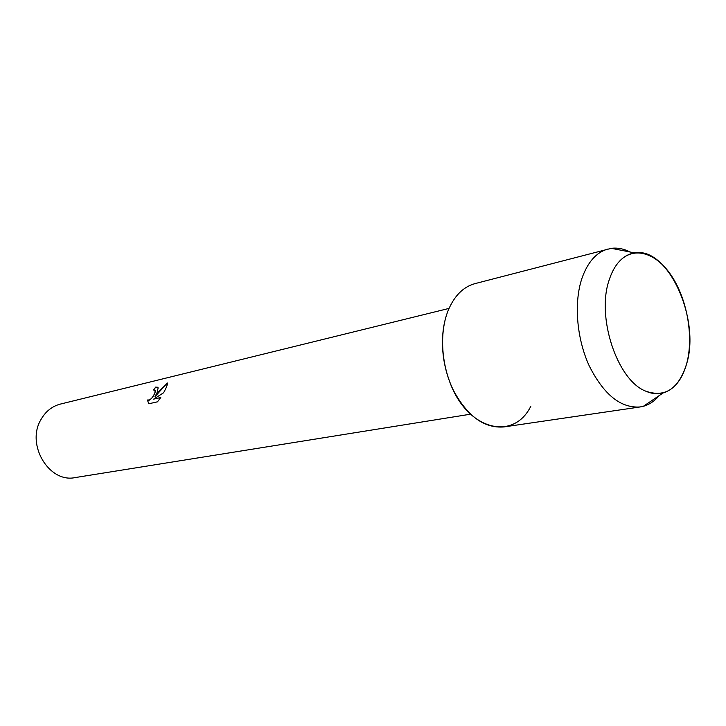 <?xml version="1.0" encoding="UTF-8"?>
<svg xmlns="http://www.w3.org/2000/svg" width="726" height="726" viewBox="0 0 726 726"><rect width="100%" height="100%" fill="white"/><g stroke="black" fill="none" stroke-linecap="round" stroke-linejoin="round"><path stroke-width="1.09" d="M609.368 279.419C595.937 316.327 617.109 380.351 645.759 391.169C665.07 397.875 678.656 388.891 686.524 364.198C693.775 338.307 687.749 301.344 672.457 277.287C657.239 253.147 634.27 245.37 619.414 261.324C615.185 265.888 611.846 271.923 609.368 279.419C595.937 316.327 617.109 380.351 645.759 391.169C651.794 393.828 657.575 394.418 663.11 392.957C674.127 389.553 681.932 379.97 686.524 364.198C700.79 319.268 667.938 246.486 634.696 252.911C629.034 253.719 623.933 256.523 619.414 261.324C615.185 265.888 611.846 271.923 609.368 279.419M630.15 252.022C623.806 248.782 617.545 247.557 611.365 248.328L474.922 283.639C463.115 286.915 454.131 296.017 447.978 310.946C443.84 321.627 442.025 333.697 442.551 347.146C443.096 358.807 445.392 370.106 449.43 381.059C466.646 430.037 513.4 441.789 530.833 406.197M157.161 392.403L154.992 396.668L158.204 392.158L167.361 383.174C167.488 384.562 166.608 387.049 164.729 390.633L163.604 392.757L153.667 399.118L160.764 397.503L157.451 401.832L148.748 403.783L147.423 400.008C150.173 400.362 152.632 398.011 154.829 392.947L155.128 390.506L153.567 389.989L155.691 387.085L158.15 387.82L157.161 392.403M449.031 308.414L60.367 404.092C52.063 406.27 45.593 411.424 40.955 419.574C25.746 444.584 49.141 483.38 75.268 477.563L470.493 414.201M154.874 390.134L155.173 390.552C156.235 392.83 149.91 402.358 147.478 400.044L147.423 400.008M147.478 400.044L148.766 403.783M157.778 387.248L155.745 387.121L153.658 389.971M167.316 382.992L154.992 396.668M160.718 397.567L153.667 399.118M608.116 248.964C596.491 252.203 587.779 261.95 581.989 278.194C573.721 302.497 576.598 338.398 589.249 365.913C603.796 394.681 620.766 408.366 640.169 406.95L643.408 406.27C649.407 404.573 654.689 400.997 659.272 395.552M447.978 310.946C439.166 333.261 441.335 365.759 453.478 390.488C467.49 416.352 484.333 428.494 503.989 426.924L640.169 406.95M663.11 392.957L643.408 406.27M634.696 252.911L611.365 248.328"/></g></svg>
